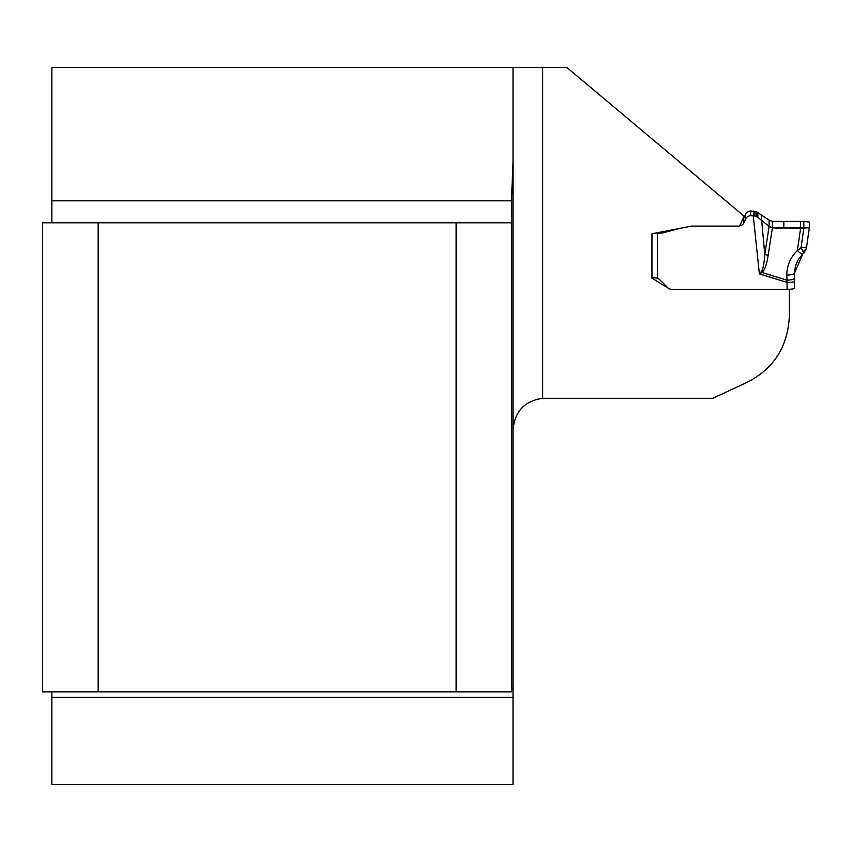 <?xml version="1.0" encoding="UTF-8"?>
<svg xmlns="http://www.w3.org/2000/svg" width="852" height="852" viewBox="0 0 852 852"><rect width="100%" height="100%" fill="white"/><g stroke="black" fill="none" stroke-linecap="round" stroke-linejoin="round"><path stroke-width="1.28" d="M668.309 288.21L651.961 278.157L651.961 233.778L691.473 226.11L739.536 226.11L744.126 216.195L566.953 67.532L542.66 67.532L542.66 398.31L712.826 398.31L746.629 382.548C773.744 369.033 787.993 346.657 789.399 315.4L789.399 289.243M51.865 784.468L513.021 784.468L513.021 697.415L51.865 697.415L51.865 784.468M98.161 222.787L42.6 222.787L42.6 691.856L98.161 691.856L98.161 222.787L511.669 222.787L511.669 195.14L513.021 162.05L513.021 697.415M511.669 222.787L511.669 691.856L456.108 691.856L456.108 222.787M542.66 398.31C524.065 401.036 514.182 411.974 513.021 431.101L513.021 67.532L542.66 67.532M51.865 697.415L51.865 691.856M51.237 222.787L51.865 222.159L51.865 67.532L513.021 67.532M513.021 688.15L511.669 688.15M98.161 691.856L456.108 691.856M794.501 275.196L794.501 273.119L802.797 253.981A7.412 1.566 -133.4 0 0 802.882 253.864L806.343 248.614L803.947 252.959M739.728 225.695A4.633 4.601 180 0 0 743.732 223.043L745.66 218.932A5.559 5.517 0 0 1 750.697 215.748L754.915 215.982L757.865 217.335L769.111 226.387L769.111 220.125L756.661 211.818L750.697 211.008A5.559 5.517 180 0 0 745.66 214.193L743.732 218.304A4.633 4.601 0 0 1 742.369 219.997M655.891 233.022A5.559 0.682 180 0 0 657.52 233.054L661.227 233.054A8.041 7.977 180 0 0 663.303 232.777L679.907 228.357M657.52 233.054L657.52 278.274A5.559 5.517 0 0 1 659.597 279.573L668.021 287.933A4.633 4.601 180 0 0 671.291 289.286L787.088 289.286L787.088 282.427A7.412 0.905 0 0 0 794.501 281.522L794.501 288.381A7.412 0.905 180 0 1 792.648 288.977L792.072 289.052A7.412 0.905 180 0 1 787.088 289.286M657.52 278.274L655.667 277.922A5.559 0.682 180 0 1 651.961 277.283L651.961 233.778M772.391 221.371L772.391 227.835L768.174 255.195C766.704 264.599 764.67 270.372 762.071 272.502L759.388 273.897L761.315 271.586C762.987 269.541 764.137 263.822 764.787 254.439L769.111 226.387L772.391 227.835L803.841 228.176L809.4 227.495L809.4 222.074L803.841 221.403L772.391 221.371L769.111 220.125M809.4 227.516L806.343 248.614L803.148 251.755L801.018 247.794L806.578 247.091L809.4 227.505M800.614 221.413L800.614 228.176L797.387 250.52L801.018 247.794L803.841 228.176L803.841 221.403M768.174 255.195A7.412 1.938 -171.2 0 1 764.787 254.439L761.145 214.715M802.68 254.056L797.983 260.062L795.587 265.632L794.543 271.596L794.501 281.522M753.253 215.748L759.388 273.897L787.088 282.427L786.769 275.036C786.939 265.462 790.475 257.283 797.387 250.52A7.412 1.566 -133.4 0 0 802.786 253.992L803.937 252.969M794.501 278.189A7.412 1.917 180 0 1 786.769 280.106L762.071 272.502A7.412 1.47 -128.5 0 1 761.315 271.586M794.501 273.119A7.412 1.917 180 0 1 786.769 275.036M803.905 252.948L803.148 251.755M792.009 289.052L792.701 288.966M783.829 228.07L783.829 221.499L805.065 221.413L809.4 222.074L809.4 227.495L808.559 227.857L776.843 228.038L772.391 227.835L772.391 221.371L779.324 221.52M51.865 200.827L511.669 200.827M745.66 218.932L745.66 214.193M750.697 215.748L750.697 211.008M743.732 223.043L743.732 218.304M663.303 232.777L663.303 231.584M661.227 233.054L661.227 231.989M757.865 217.335L757.865 212.425M756.661 216.642L756.661 211.818M754.915 215.982L754.915 211.221M753.647 215.748L753.647 211.008M806.567 247.112L806.333 248.72"/></g></svg>
